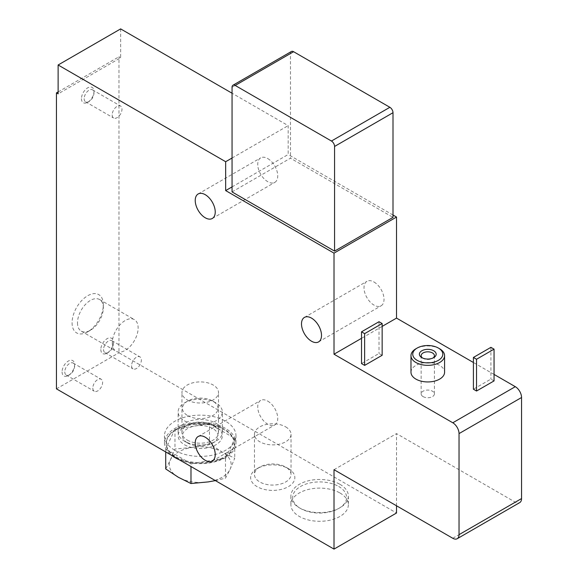 <?xml version="1.0" encoding="UTF-8"?>
<svg xmlns="http://www.w3.org/2000/svg" width="578" height="578" viewBox="0 0 578 578"><rect width="100%" height="100%" fill="white"/><g stroke="black" fill="none" stroke-linecap="round" stroke-linejoin="round"><path stroke-width="0.43" stroke-dasharray="2.89 2.17" d="M382.145 355.282L379.016 353.483L361.517 363.584M494.046 374.414L473.411 362.5M382.145 326.411L361.517 338.325M410.98 372.246A16.798 9.696 180 0 1 421.348 363.287A16.798 9.696 180 0 1 439.656 365.39A16.798 9.696 180 0 1 444.576 372.246M494.046 380.909L490.917 379.103L473.411 389.211M232.053 191.918L290.481 158.191L392.997 217.379M232.053 186.904L288.176 154.499L288.176 125.628L232.053 93.224M392.997 215.016L288.176 154.499M120.643 28.9L120.643 57.771L58.125 93.867M120.643 57.771L118.967 56.803L118.967 352.761L396.522 513.011M58.125 91.931L118.967 56.803M334.012 469.697L396.522 433.608L515.294 502.181A8.843 5.101 -120 0 0 519.716 502.614M396.522 505.786L396.522 433.608M81.455 98.672A8.843 5.101 120 0 0 87.704 102.284A8.843 5.101 120 0 0 93.961 91.454A8.843 5.101 120 0 0 87.704 87.842A8.843 5.101 120 0 0 81.455 98.672M62.077 371.892A8.843 5.101 120 0 0 68.327 375.498A8.843 5.101 120 0 0 74.576 364.675A8.843 5.101 120 0 0 68.327 361.062A8.843 5.101 120 0 0 62.077 371.892M100.832 349.517A8.843 5.101 120 0 0 107.089 353.122A8.843 5.101 120 0 0 113.339 342.292A8.843 5.101 120 0 0 107.089 338.686A8.843 5.101 120 0 0 100.832 349.517M72.077 322.806A22.101 12.759 120 0 0 87.712 331.83A22.101 12.759 120 0 0 103.339 304.758A22.101 12.759 120 0 0 87.704 295.734A22.101 12.759 120 0 0 72.077 322.806M56.449 388.857L118.967 352.761M339.951 492.976A28.734 16.589 180 0 1 348.361 504.71A28.734 16.589 180 0 1 319.634 521.298A28.734 16.589 180 0 1 290.9 504.71A28.734 16.589 180 0 1 308.638 489.378A28.734 16.589 180 0 1 339.951 492.976M288.371 468.614A22.101 12.759 180 0 1 288.379 468.614A22.101 12.759 180 0 1 288.371 486.662A22.101 12.759 180 0 1 257.116 486.662A22.101 12.759 180 0 1 257.116 468.614A22.101 12.759 180 0 1 288.371 468.614L285.669 467.053A18.272 10.549 180 0 1 291.023 474.516A18.272 10.549 180 0 1 272.744 485.065A18.272 10.549 180 0 1 254.472 474.516A18.272 10.549 180 0 1 259.825 467.053A18.272 10.549 180 0 1 285.669 467.053L288.379 468.614M184.606 444.793A22.101 12.759 0 0 0 215.861 444.793A22.101 12.759 0 0 0 215.861 426.752A22.101 12.759 0 0 0 184.606 426.752A22.101 12.759 0 0 0 184.606 444.793M267.744 158.582A14.147 8.164 60 0 1 276.985 171.052A14.147 8.164 60 0 1 274.817 182.381A14.147 8.164 60 0 1 260.671 174.216A14.147 8.164 60 0 1 260.671 157.881A14.147 8.164 60 0 1 267.744 158.582M374.017 282.021A14.147 8.164 60 0 1 383.257 294.484A14.147 8.164 60 0 1 381.09 305.82A14.147 8.164 60 0 1 366.943 297.648A14.147 8.164 60 0 1 366.943 281.32A14.147 8.164 60 0 1 374.017 282.021M267.744 401.125A14.147 8.164 60 0 1 276.985 413.588A14.147 8.164 60 0 1 274.817 424.924A14.147 8.164 60 0 1 260.671 416.76A14.147 8.164 60 0 1 260.671 400.424A14.147 8.164 60 0 1 267.744 401.125M232.053 158.025L288.176 125.628M291.391 51.5A4.422 2.55 -120 0 0 290.481 53.523L290.481 158.191M439.656 348.787A16.798 9.696 0 0 0 415.9 348.787M423.089 396.609A6.633 3.829 0 0 0 430.314 397.44A6.633 3.829 0 0 0 434.41 393.907A6.633 3.829 0 0 0 427.778 390.078A6.633 3.829 0 0 0 421.145 393.907A6.633 3.829 0 0 0 423.089 396.609M422.54 357.992A6.633 3.829 0 0 0 423.089 358.353A6.633 3.829 0 0 0 432.467 358.353A6.633 3.829 0 0 0 433.016 357.992M423.089 358.353L421.839 357.63L423.089 358.353M490.917 347.342L490.917 379.103M379.016 321.722L379.016 353.483M77.495 322.806A18.272 10.549 120 0 0 81.281 331.172A18.272 10.549 120 0 0 90.414 330.262A18.272 10.549 120 0 0 103.339 307.886A18.272 10.549 120 0 0 99.553 299.52A18.272 10.549 120 0 0 85.472 304.418A18.272 10.549 120 0 0 77.495 322.806M112.291 342.899A18.272 10.549 120 0 0 116.077 351.265A18.272 10.549 120 0 0 134.356 340.709A18.272 10.549 120 0 0 134.349 319.612A18.272 10.549 120 0 0 120.267 324.504A18.272 10.549 120 0 0 112.291 342.899M187.308 440.104A18.272 10.549 0 0 0 207.227 442.394A18.272 10.549 0 0 0 218.506 432.647A18.272 10.549 0 0 0 213.152 425.184A18.272 10.549 0 0 0 187.308 425.184A18.272 10.549 0 0 0 181.954 432.647A18.272 10.549 0 0 0 187.308 440.104M187.308 399.925A18.272 10.549 0 0 0 207.227 402.209A18.272 10.549 0 0 0 218.506 392.462A18.272 10.549 0 0 0 200.234 381.914A18.272 10.549 0 0 0 181.954 392.462A18.272 10.549 0 0 0 187.308 399.925M285.669 426.867A18.272 10.549 180 0 1 291.023 434.331A18.272 10.549 180 0 1 272.744 444.879A18.272 10.549 180 0 1 254.472 434.331A18.272 10.549 180 0 1 265.75 424.584A18.272 10.549 180 0 1 285.669 426.867M103.541 349.517A6.929 4.003 120 0 0 104.979 352.681A6.929 4.003 120 0 0 108.44 352.342A6.929 4.003 120 0 0 113.339 343.859A6.929 4.003 120 0 0 111.901 340.688A6.929 4.003 120 0 0 106.569 342.544A6.929 4.003 120 0 0 103.541 349.517M131.567 365.693A6.929 4.003 120 0 0 133.005 368.865A6.929 4.003 120 0 0 139.934 364.87A6.929 4.003 120 0 0 139.934 356.872A6.929 4.003 120 0 0 134.595 358.721A6.929 4.003 120 0 0 131.567 365.693M64.787 371.892A6.929 4.003 120 0 0 66.217 375.064A6.929 4.003 120 0 0 69.685 374.717A6.929 4.003 120 0 0 74.576 366.235A6.929 4.003 120 0 0 73.146 363.063A6.929 4.003 120 0 0 67.807 364.92A6.929 4.003 120 0 0 64.787 371.892M92.812 388.069A6.929 4.003 120 0 0 94.25 391.241A6.929 4.003 120 0 0 101.172 387.246A6.929 4.003 120 0 0 101.172 379.247A6.929 4.003 120 0 0 95.832 381.104A6.929 4.003 120 0 0 92.812 388.069M84.164 98.672A6.929 4.003 120 0 0 85.595 101.844A6.929 4.003 120 0 0 89.063 101.504A6.929 4.003 120 0 0 93.961 93.015A6.929 4.003 120 0 0 92.523 89.843A6.929 4.003 120 0 0 87.184 91.7A6.929 4.003 120 0 0 84.164 98.672M112.19 114.856A6.929 4.003 120 0 0 113.628 118.028A6.929 4.003 120 0 0 120.549 114.025A6.929 4.003 120 0 0 120.549 106.027A6.929 4.003 120 0 0 115.217 107.884A6.929 4.003 120 0 0 112.19 114.856M338.701 486.481A26.964 15.57 180 0 1 338.701 508.495A26.964 15.57 180 0 1 300.567 508.495A26.964 15.57 180 0 1 300.567 486.481A26.964 15.57 180 0 1 338.701 486.481M339.951 484.313A28.734 16.589 180 0 1 348.361 496.047A28.734 16.589 180 0 1 339.951 507.773A28.734 16.589 180 0 1 299.317 507.773A28.734 16.589 180 0 1 290.9 496.047A28.734 16.589 180 0 1 308.638 480.723A28.734 16.589 180 0 1 339.951 484.313M190.986 464.011L188.377 462.133A34.037 19.652 0 0 0 194.54 463.086L190.986 464.011L190.986 466.525M226.446 456.244L225.492 458.672L221.938 458.853A34.037 19.652 0 0 0 226.446 456.244A34.037 19.652 0 0 0 234.271 443.716A34.037 19.652 0 0 0 233.787 440.429A34.037 19.652 0 0 0 232.139 436.867L234.74 438.745L226.446 456.244M209.482 424.158L212.083 425.292A34.037 19.652 0 0 0 205.92 424.339L209.482 424.158L209.482 443.673L192.221 447.394L174.968 449.012L170.344 460.023L165.72 468.939M168.328 450.558L165.72 449.424L166.674 446.996A34.037 19.652 0 0 0 168.328 450.558A34.037 19.652 0 0 0 176.167 457.61A34.037 19.652 0 0 0 188.377 462.133L168.328 450.558M174.968 429.497L178.53 428.573A34.037 19.652 0 0 0 174.014 431.181L174.968 429.497L174.968 449.012M176.167 456.887A34.037 19.652 0 0 0 213.253 461.143A34.037 19.652 0 0 0 234.271 442.994A34.037 19.652 0 0 0 200.234 423.342A34.037 19.652 0 0 0 166.197 442.994A34.037 19.652 0 0 0 176.167 456.887M194.54 463.086A34.037 19.652 0 0 0 221.938 458.853L194.54 463.086M232.139 436.867A34.037 19.652 0 0 0 212.083 425.292L232.139 436.867M205.92 424.339A34.037 19.652 0 0 0 178.53 428.573L205.92 424.339M174.014 431.181A34.037 19.652 0 0 0 166.197 443.716A34.037 19.652 0 0 0 166.674 446.996L174.014 431.181M178.884 459.539A35.742 20.635 0 0 0 216.266 461.432A35.742 20.635 0 0 0 235.969 442.994A35.742 20.635 0 0 0 200.234 422.359A35.742 20.635 0 0 0 164.492 442.994A35.742 20.635 0 0 0 171.572 455.32M174.961 450.363A35.742 20.635 0 0 0 213.911 454.835A35.742 20.635 0 0 0 235.969 435.776A35.742 20.635 0 0 0 200.234 415.141A35.742 20.635 0 0 0 164.492 435.776A35.742 20.635 0 0 0 174.961 450.363M187.669 443.023A17.766 10.259 0 0 0 212.791 443.023A17.766 10.259 0 0 0 212.791 428.522A17.766 10.259 0 0 0 187.669 428.522A17.766 10.259 0 0 0 187.669 443.023L184.606 441.252A22.101 12.759 0 0 0 215.861 441.252A22.101 12.759 0 0 0 222.335 432.228A22.101 12.759 0 0 0 200.234 419.469A22.101 12.759 0 0 0 178.132 432.228A22.101 12.759 0 0 0 184.606 441.252L187.669 443.023M184.606 420.907A22.101 12.759 0 0 0 208.687 423.674A22.101 12.759 0 0 0 222.335 411.883A22.101 12.759 0 0 0 215.861 402.859A22.101 12.759 0 0 0 184.606 402.859A22.101 12.759 0 0 0 178.132 411.883A22.101 12.759 0 0 0 184.606 420.907M187.669 415.596A17.766 10.259 0 0 0 212.791 415.596A17.766 10.259 0 0 0 212.791 401.089A17.766 10.259 0 0 0 187.669 401.089A17.766 10.259 0 0 0 187.669 415.596M165.72 449.424L165.72 451.938M215.37 480.607L225.492 478.187L230.116 469.271L234.74 458.26L222.111 452.01L209.482 443.673M225.492 458.672L225.492 478.187M234.74 438.745L234.74 458.26M230.116 469.271A30.945 17.867 0 0 0 222.111 452.01A30.945 17.867 0 0 0 192.221 447.394A30.945 17.867 0 0 0 170.344 460.023A30.945 17.867 0 0 0 178.349 477.276A30.945 17.867 0 0 0 208.239 481.9A30.945 17.867 0 0 0 230.116 469.271M452.784 538.27L515.294 502.181M232.053 87.256L290.481 53.523M212.307 461.013L274.817 424.924M198.16 436.513L260.671 400.424M318.579 341.909L381.09 305.82M304.433 317.409L366.943 281.32M212.307 218.477L274.817 182.381M198.16 193.977L260.671 157.881M434.41 393.907L434.41 355.643M421.145 393.907L421.145 355.643M432.467 358.353L433.717 357.63M103.339 307.886L103.339 304.758M90.414 330.262L87.712 331.83M81.281 331.172L116.077 351.265M99.553 299.52L134.349 319.612M187.308 425.184L184.606 426.752M213.152 425.184L215.861 426.752M218.506 432.647L218.506 392.462M181.954 432.647L181.954 392.462M254.472 434.331L254.472 474.516M291.023 434.331L291.023 474.516M259.825 467.053L257.116 468.614M113.339 343.859L113.339 342.292M108.44 352.342L107.089 353.122M104.979 352.681L133.005 368.865M111.901 340.688L139.934 356.872M74.576 366.235L74.576 364.675M69.685 374.717L68.327 375.498M66.217 375.064L94.25 391.241M73.146 363.063L101.172 379.247M93.961 93.015L93.961 91.454M89.063 101.504L87.704 102.284M85.595 101.844L113.628 118.028M92.523 89.843L120.549 106.027M338.701 508.495L339.951 507.773M300.567 508.495L299.317 507.773M290.9 496.047L290.9 504.71M348.361 496.047L348.361 504.71M234.271 443.716L234.271 442.994M166.197 443.716L166.197 442.994M235.969 442.994L235.969 435.776M164.492 442.994L164.492 435.776M212.791 443.023L215.861 441.252M222.335 432.228L222.335 411.883M178.132 432.228L178.132 411.883M187.669 401.089L184.606 402.859M212.791 401.089L215.861 402.859"/><path stroke-width="0.87" d="M364.639 365.39L382.145 355.282L382.145 323.521L379.016 321.722L361.517 331.823L361.517 363.584L364.639 365.39L364.639 333.629L382.145 323.521M361.517 338.325L334.012 354.206L334.012 253.142L225.666 190.588L225.666 161.717L58.125 64.989L58.125 93.867L56.449 92.899L56.449 388.857L334.012 549.1L334.012 469.697L452.784 538.27A8.843 5.101 -120 0 0 457.205 538.71L519.716 502.614A8.843 5.101 -120 0 0 521.551 498.568L521.551 397.512A8.843 5.101 -120 0 0 515.294 386.682L494.046 374.414M473.411 362.5L396.522 318.11L382.145 326.411M457.205 538.71A8.843 5.101 -120 0 0 459.033 534.664L459.033 433.601A8.843 5.101 -120 0 0 452.784 422.778L334.012 354.206M444.576 355.643L444.576 372.246A16.798 9.696 180 0 1 434.208 381.205A16.798 9.696 180 0 1 415.9 379.103A16.798 9.696 180 0 1 410.98 372.246L410.98 355.643A16.798 9.696 0 0 0 415.9 362.5A16.798 9.696 0 0 0 434.208 364.602A16.798 9.696 0 0 0 444.576 355.643A16.798 9.696 0 0 0 439.656 348.787L438.406 348.064A15.028 8.677 0 0 0 417.15 348.064A15.028 8.677 0 0 0 417.15 360.34A15.028 8.677 0 0 0 438.406 360.34A15.028 8.677 0 0 0 438.406 348.064M494.046 349.148L494.046 380.909L476.539 391.017L473.411 389.211L473.411 357.45L490.917 347.342L494.046 349.148L476.539 359.256L473.411 357.45M334.575 251.112L392.997 217.379L392.997 112.71A4.422 2.55 -120 0 0 389.875 107.298L293.602 51.717A4.422 2.55 -120 0 0 291.391 51.5L232.97 85.226A4.422 2.55 -120 0 0 232.053 87.256L232.053 191.918L334.575 251.112L334.575 146.444A4.422 2.55 -120 0 0 331.447 141.032L235.181 85.45A4.422 2.55 -120 0 0 232.97 85.226M225.666 190.588L232.053 186.904M334.012 253.142L396.522 217.053L392.997 215.016M56.449 92.899L58.125 91.931M396.522 318.11L396.522 217.053M334.012 549.1L396.522 513.011L396.522 505.786M205.233 194.678A14.147 8.164 60 0 1 214.474 207.141A14.147 8.164 60 0 1 212.307 218.477A14.147 8.164 60 0 1 198.16 210.313A14.147 8.164 60 0 1 198.16 193.977A14.147 8.164 60 0 1 205.233 194.678M311.506 318.11A14.147 8.164 60 0 1 320.747 330.573A14.147 8.164 60 0 1 318.579 341.909A14.147 8.164 60 0 1 304.433 333.744A14.147 8.164 60 0 1 304.433 317.409A14.147 8.164 60 0 1 311.506 318.11M205.233 437.214A14.147 8.164 60 0 1 214.474 449.677A14.147 8.164 60 0 1 212.307 461.013A14.147 8.164 60 0 1 198.16 452.849A14.147 8.164 60 0 1 198.16 436.513A14.147 8.164 60 0 1 205.233 437.214M232.053 93.224L120.643 28.9L58.125 64.989M225.666 161.717L232.053 158.025M417.15 348.064L415.9 348.787A16.798 9.696 0 0 0 410.98 355.643M421.839 357.63A8.395 4.848 0 0 0 433.717 357.63A8.395 4.848 0 0 0 433.717 350.774A8.395 4.848 0 0 0 421.839 350.774A8.395 4.848 0 0 0 421.839 357.63L421.839 357.63M433.016 357.992A6.633 3.829 0 0 0 434.41 355.643A6.633 3.829 0 0 0 427.778 351.821A6.633 3.829 0 0 0 421.145 355.643A6.633 3.829 0 0 0 422.54 357.992M476.539 391.017L476.539 359.256M364.639 333.629L361.517 331.823M171.572 455.32A35.742 20.635 0 0 0 174.961 457.581A35.742 20.635 0 0 0 178.884 459.539M165.72 451.938L165.72 468.939L178.349 477.276L190.986 483.526L208.239 481.9L215.37 480.607M190.986 466.525L190.986 483.526M452.784 422.778L515.294 386.682M459.033 534.664L521.551 498.568M459.033 433.601L521.551 397.512M331.447 141.032L389.875 107.298M334.575 146.444L392.997 112.71M235.181 85.45L293.602 51.717"/></g></svg>
